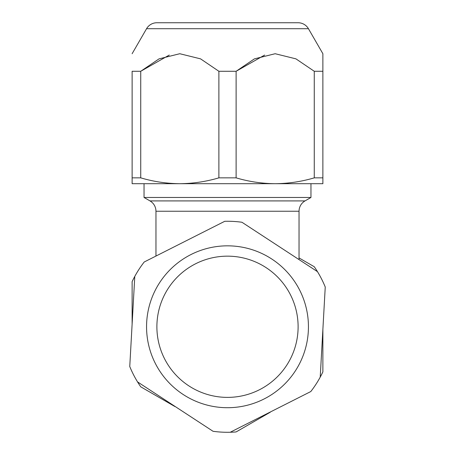 <?xml version="1.0" encoding="UTF-8"?>
<svg xmlns="http://www.w3.org/2000/svg" width="455" height="455" viewBox="0 0 455 455"><rect width="100%" height="100%" fill="white"/><g stroke="black" fill="none" stroke-linecap="round" stroke-linejoin="round"><path stroke-width="0.68" d="M308.439 28.71L146.561 28.71A11.921 11.921 0 0 1 156.89 22.75L298.11 22.75A11.921 11.921 0 0 1 308.439 28.71L322.879 53.724L322.879 71.276L322.879 54.606M264.656 55.061L236.117 71.276L254.413 58.871L275.173 53.724L295.943 58.86L314.263 71.276L314.263 177.854L322.879 177.854L322.879 71.276L314.263 71.276M169.277 55.061L140.737 71.276L159.034 58.871L179.793 53.724L200.564 58.86L218.883 71.276L218.883 177.854L236.117 177.854L236.117 71.276L218.883 71.276M132.121 71.276L132.121 177.854L140.737 177.854L140.737 71.276L132.121 71.276M146.561 28.71L132.121 53.724M132.268 321.463L129.755 366.514A105.514 105.514 0 0 0 137.529 381.893L213.048 431.289A105.514 105.514 0 0 0 230.247 432.25L310.788 391.55A105.514 105.514 0 0 0 320.218 377.132L325.245 287.031A105.514 105.514 0 0 0 317.471 271.652L241.952 222.256A105.514 105.514 0 0 0 224.753 221.295L144.212 261.995A105.514 105.514 0 0 0 134.782 276.412L132.268 321.463M299.037 259.595L299.037 211.239L155.963 211.239L155.838 209.493C155.201 205.745 153.255 202.885 150.002 200.911L144.042 197.47L310.958 197.47L310.958 183.701M322.879 177.854L322.879 183.701L132.121 183.701L132.121 177.854M218.883 177.854C206.087 181.63 193.062 183.581 179.81 183.701C166.53 183.587 153.506 181.636 140.737 177.854M314.263 177.854C301.466 181.63 288.442 183.581 275.19 183.701C261.915 183.587 248.885 181.636 236.117 177.854M132.121 324.114L132.121 281.651A105.514 105.514 0 0 1 134.782 276.412M299.037 257.939L314.263 266.732A105.514 105.514 0 0 1 317.471 271.652M322.879 329.431L322.879 371.894A105.514 105.514 0 0 1 320.218 377.132M174.896 406.537L140.737 386.813A105.514 105.514 0 0 1 137.529 381.893M270.276 412.213L236.117 431.932A105.514 105.514 0 0 1 230.247 432.25M308.314 331.28A80.939 80.939 0 0 1 222.995 407.583A80.939 80.939 0 0 1 146.686 322.265A80.939 80.939 0 0 1 232.005 245.962A80.939 80.939 0 0 1 308.314 331.28M156.998 322.84A70.61 70.61 0 0 0 223.57 397.278A70.61 70.61 0 0 0 298.002 330.705A70.61 70.61 0 0 0 231.43 256.267A70.61 70.61 0 0 0 156.998 322.84M150.002 200.911L304.998 200.911L310.958 197.47M155.963 256.057L155.963 211.239M299.037 211.239L299.162 209.493C299.799 205.745 301.745 202.885 304.998 200.911M144.042 197.47L144.042 183.701"/></g></svg>

